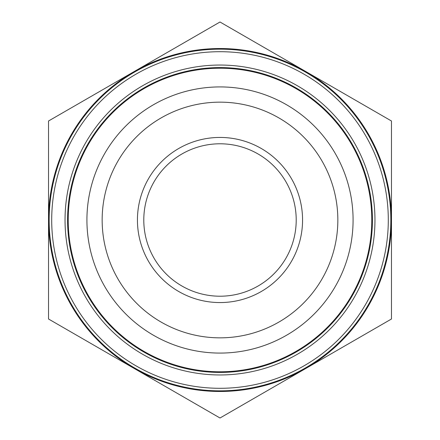 <?xml version="1.0" encoding="UTF-8"?>
<svg xmlns="http://www.w3.org/2000/svg" width="440" height="440" viewBox="0 0 440 440"><rect width="100%" height="100%" fill="white"/><g stroke="black" fill="none" stroke-linecap="round" stroke-linejoin="round"><path stroke-width="0.66" d="M391.474 121L391.474 319L305.734 368.5A171.474 171.474 0 0 0 305.734 71.5L391.474 121M220 22L305.734 71.5A171.474 171.474 0 0 0 134.266 71.5L220 22M48.527 121L134.266 71.5A171.474 171.474 0 0 0 48.527 220L48.527 121M48.527 319L48.527 220A171.474 171.474 0 0 0 305.734 368.5L220 418L48.527 319M296.208 220A76.208 76.208 0 0 1 181.896 286A76.208 76.208 0 0 1 181.896 154A76.208 76.208 0 0 1 296.208 220M302.561 220A82.561 82.561 0 0 0 178.717 148.5A82.561 82.561 0 0 0 178.717 291.5A82.561 82.561 0 0 0 302.561 220M337.838 220A117.838 117.838 0 0 1 161.079 322.053A117.838 117.838 0 0 1 161.079 117.948A117.838 117.838 0 0 1 337.838 220M353.084 220A133.084 133.084 0 0 0 104.748 153.461A133.084 133.084 0 0 0 185.554 348.546A133.084 133.084 0 0 0 353.084 220M88 143.792A152.422 152.422 0 0 1 352 143.792A152.422 152.422 0 0 1 220 372.422A152.422 152.422 0 0 1 88 143.792M85.8 142.522A154.963 154.963 0 0 0 220 374.963A154.963 154.963 0 0 0 354.2 142.522A154.963 154.963 0 0 0 85.8 142.522M388.3 220A168.3 168.3 0 0 1 135.85 365.75A168.3 168.3 0 0 1 135.85 74.25A168.3 168.3 0 0 1 388.3 220M390.836 220A170.836 170.836 0 0 0 134.579 72.05A170.836 170.836 0 0 0 134.579 367.95A170.836 170.836 0 0 0 390.836 220M212.003 68.425A151.784 151.784 0 0 1 355.267 288.86A151.784 151.784 0 0 1 92.73 302.715A151.784 151.784 0 0 1 212.003 68.425"/></g></svg>
